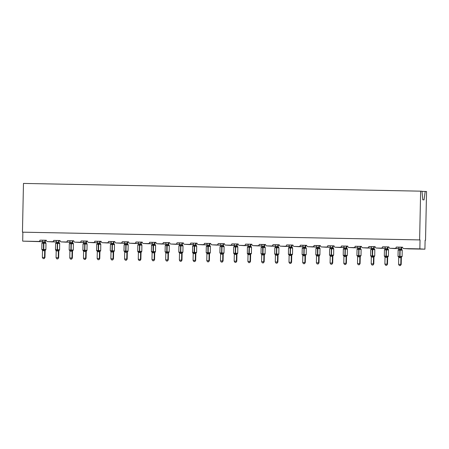 <?xml version="1.0" encoding="UTF-8"?>
<svg xmlns="http://www.w3.org/2000/svg" width="449" height="449" viewBox="0 0 449 449"><rect width="100%" height="100%" fill="white"/><g stroke="black" fill="none" stroke-linecap="round" stroke-linejoin="round"><path stroke-width="0.67" d="M422.009 191.375L426.55 191.521L425.529 240.26L425.108 240.237L425.529 240.26M46.337 240.277L42.711 240.237M42.683 241.73L22.686 241.135L22.871 232.189L420.04 239.929L419.854 248.875L403.87 248.561A1.341 1.319 93.5 0 1 402.579 247.197L396.254 247.073A1.341 1.319 -86.5 0 1 394.912 248.387L390.17 248.297A1.341 1.319 93.5 0 1 388.879 246.928L382.554 246.804A1.341 1.319 -86.5 0 1 381.207 248.123L376.464 248.028A1.341 1.319 93.5 0 1 375.179 246.664L368.854 246.54A1.341 1.319 -86.5 0 1 367.507 247.854L362.764 247.764A1.341 1.319 93.5 0 1 361.473 246.394L355.153 246.271A1.341 1.319 -86.5 0 1 353.806 247.584L349.064 247.494A1.341 1.319 93.5 0 1 347.773 246.125L341.448 246.001A1.341 1.319 -86.5 0 1 340.106 247.32L335.364 247.225A1.341 1.319 93.5 0 1 334.073 245.861L327.748 245.738A1.341 1.319 -86.5 0 1 326.401 247.051L321.658 246.961A1.341 1.319 93.5 0 1 320.373 245.592L314.047 245.468A1.341 1.319 -86.5 0 1 312.7 246.787L307.958 246.692A1.341 1.319 93.5 0 1 306.667 245.328L300.347 245.205A1.341 1.319 -86.5 0 1 299 246.518L294.258 246.428A1.341 1.319 93.5 0 1 292.967 245.059L286.642 244.935A1.341 1.319 -86.5 0 1 285.3 246.254L280.558 246.159A1.341 1.319 93.5 0 1 279.267 244.795L272.941 244.671A1.341 1.319 -86.5 0 1 271.594 245.985L266.852 245.895A1.341 1.319 93.5 0 1 265.567 244.525L259.241 244.402A1.341 1.319 -86.5 0 1 257.894 245.715L253.152 245.625A1.341 1.319 93.5 0 1 251.861 244.256L245.541 244.133A1.341 1.319 -86.5 0 1 244.194 245.451L239.452 245.356A1.341 1.319 93.5 0 1 238.161 243.992L231.836 243.869A1.341 1.319 -86.5 0 1 230.494 245.182L225.746 245.092A1.341 1.319 93.5 0 1 224.461 243.723L218.135 243.599A1.341 1.319 -86.5 0 1 216.788 244.918L212.046 244.823A1.341 1.319 93.5 0 1 210.761 243.459L204.435 243.336A1.341 1.319 -86.5 0 1 203.088 244.649L198.346 244.559A1.341 1.319 93.5 0 1 197.055 243.19L190.735 243.066A1.341 1.319 -86.5 0 1 189.388 244.385L184.646 244.29A1.341 1.319 93.5 0 1 183.355 242.926L177.029 242.802A1.341 1.319 -86.5 0 1 175.688 244.116L170.94 244.026A1.341 1.319 93.5 0 1 169.655 242.656L163.329 242.533A1.341 1.319 -86.5 0 1 161.982 243.846L157.24 243.756A1.341 1.319 93.5 0 1 155.949 242.387L149.629 242.264A1.341 1.319 -86.5 0 1 148.282 243.583L143.54 243.487A1.341 1.319 93.5 0 1 142.249 242.123L135.924 242A1.341 1.319 -86.5 0 1 134.582 243.313L129.84 243.223A1.341 1.319 93.5 0 1 128.549 241.854L122.223 241.73A1.341 1.319 -86.5 0 1 120.876 243.049L116.134 242.954A1.341 1.319 93.5 0 1 114.849 241.59L108.523 241.467A1.341 1.319 -86.5 0 1 107.176 242.78L102.434 242.69A1.341 1.319 93.5 0 1 101.143 241.321L94.823 241.197A1.341 1.319 -86.5 0 1 93.476 242.516L88.734 242.421A1.341 1.319 93.5 0 1 87.443 241.057L81.117 240.933A1.341 1.319 -86.5 0 1 79.776 242.247L75.034 242.157A1.341 1.319 93.5 0 1 73.743 240.787L67.417 240.664A1.341 1.319 -86.5 0 1 66.07 241.977L61.328 241.888A1.341 1.319 93.5 0 1 60.043 240.518L53.717 240.395A1.341 1.319 -86.5 0 1 52.37 241.714L47.628 241.618A1.341 1.319 93.5 0 1 46.337 240.254L40.651 240.17M46.348 240.434L45.327 240.417M46.348 240.462L45.327 240.44M60.043 240.574L56.108 240.468M53.717 240.395L54.351 240.434M60.048 240.703L59.027 240.681M60.054 240.726L59.027 240.709M73.743 240.816L70.117 240.771M67.417 240.664L68.052 240.703M73.748 240.967L72.732 240.95M73.754 240.995L72.732 240.973M87.443 241.107L83.508 241.006M81.117 240.933L81.752 240.967M87.454 241.236L86.433 241.214M87.454 241.265L86.433 241.242M101.143 241.349L97.517 241.309M94.823 241.197L95.457 241.236M101.154 241.5L100.133 241.483M101.16 241.528L100.133 241.511M114.849 241.613L110.914 241.54M108.523 241.467L109.158 241.506M114.854 241.77L113.833 241.753M114.86 241.798L113.833 241.775M128.549 241.882L124.923 241.843M122.223 241.73L122.858 241.77M128.554 242.039L127.538 242.017M128.56 242.062L127.538 242.045M142.249 242.146L138.314 242.073M135.924 242L136.558 242.039M142.26 242.303L141.239 242.286M142.26 242.331L141.239 242.308M155.949 242.415L152.323 242.376M149.629 242.264L150.263 242.303M155.96 242.572L154.939 242.55M155.966 242.595L154.939 242.578M169.655 242.684L165.72 242.606M163.329 242.533L163.964 242.572M169.66 242.836L168.639 242.819M169.666 242.864L168.639 242.842M183.355 242.948L179.729 242.909M177.029 242.802L177.664 242.836M183.36 243.105L182.345 243.083M183.366 243.133L182.345 243.111M197.055 243.218L193.121 243.139M190.735 243.066L191.364 243.105M197.066 243.369L196.045 243.352M197.066 243.397L196.045 243.38M210.755 243.481L207.129 243.442M204.435 243.336L205.07 243.375M210.766 243.639L209.745 243.622M210.772 243.667L209.745 243.644M224.461 243.751L220.526 243.672M218.135 243.599L218.77 243.639M223.445 243.914L224.472 243.93L223.45 243.886M238.161 244.015L234.535 243.975M231.836 243.869L232.47 243.908M238.166 244.172L237.151 244.155M238.172 244.2L237.151 244.177M251.861 244.284L247.927 244.205M245.541 244.133L246.17 244.172M250.851 244.447L251.872 244.464L250.851 244.419M265.567 244.582L261.935 244.509M259.241 244.402L259.876 244.441M265.572 244.705L264.551 244.688M265.578 244.733L264.551 244.711M279.267 244.817L275.332 244.744M272.941 244.671L273.576 244.705M279.272 244.974L278.257 244.952M279.278 245.002L278.251 244.98M292.967 245.115L289.341 245.047M286.642 244.935L287.276 244.974M292.978 245.238L291.957 245.221M292.978 245.266L291.957 245.249M306.667 245.35L302.733 245.277M300.347 245.205L300.976 245.244M306.678 245.508L305.657 245.491M306.678 245.536L305.657 245.513M320.373 245.648L316.741 245.581M314.047 245.468L314.682 245.508M320.378 245.777L319.357 245.755M320.384 245.799L319.357 245.783M334.073 245.884L330.138 245.811M327.748 245.738L328.382 245.777M334.078 246.041L333.063 246.024M334.084 246.069L333.057 246.046M347.773 246.181L343.839 246.074M341.448 246.001L342.082 246.041M347.784 246.31L346.763 246.288M347.784 246.333L346.763 246.316M361.473 246.422L357.539 246.344M355.153 246.271L355.782 246.31M361.484 246.574L360.463 246.557M361.484 246.602L360.463 246.58M375.179 246.714L371.244 246.608M368.854 246.54L369.488 246.574M375.184 246.843L374.163 246.821M375.19 246.871L374.163 246.849M388.879 246.956L384.945 246.877M382.554 246.804L383.188 246.843M388.885 247.107L387.869 247.09M388.89 247.135L387.863 247.118M41.089 240.193L42.711 240.294M56.411 240.507L56.108 240.49M54.789 240.462L56.411 240.557M68.489 240.731L70.111 240.827M83.817 241.04L83.508 241.023M82.195 240.995L83.817 241.096M95.895 241.265L97.517 241.36M111.217 241.573L110.914 241.556M109.595 241.528L111.217 241.629M123.295 241.798L124.917 241.893M138.623 242.106L138.314 242.09M137.001 242.062L138.623 242.163M150.701 242.331L152.323 242.426M166.023 242.64L165.72 242.623M164.401 242.6L166.023 242.696M178.101 242.864L179.729 242.965M193.429 243.178L193.121 243.156M191.807 243.133L193.429 243.229M205.507 243.397L207.129 243.498M220.829 243.712L220.526 243.689M219.207 243.667L220.829 243.762M232.908 243.93L234.535 244.032M248.235 244.245L247.927 244.228M246.613 244.2L248.235 244.295M260.313 244.469L261.935 244.565M275.641 244.778L275.332 244.761M274.013 244.733L275.635 244.834M287.714 245.002L289.341 245.098M303.041 245.311L302.733 245.294M301.419 245.266L303.041 245.367M315.119 245.536L316.741 245.631M330.447 245.844L330.138 245.828M328.82 245.799L330.442 245.9M344.147 246.114L343.839 246.097M342.52 246.069L344.147 246.164M357.847 246.378L357.539 246.361M356.225 246.338L357.847 246.434M371.548 246.647L371.244 246.63M369.925 246.602L371.548 246.703M385.253 246.916L384.945 246.894M383.626 246.871L385.248 246.967M402.579 247.247L398.645 247.146M396.254 247.073L396.888 247.113M402.59 247.377L401.569 247.36L402.59 247.405M398.953 247.18L398.645 247.163M397.326 247.135L398.953 247.236M22.686 241.135L38.67 241.444A1.341 1.319 -86.5 0 0 40.017 240.131M425.108 240.237L424.917 249.178L408.932 248.869A1.341 1.319 93.5 0 1 408.831 248.864M390.17 248.297L398.92 248.673M376.464 248.028L385.22 248.404M362.764 247.764L371.519 248.14M349.064 247.494L357.814 247.87M335.364 247.225L344.114 247.607M321.658 246.961L330.413 247.337M307.958 246.692L316.713 247.073M294.258 246.428L303.008 246.804M280.558 246.159L289.308 246.535M266.852 245.895L275.607 246.271M253.152 245.625L261.907 246.001M239.452 245.356L248.202 245.738M225.746 245.092L234.501 245.468M212.046 244.823L220.801 245.205M198.346 244.559L207.101 244.935M184.646 244.29L193.396 244.666M170.94 244.026L179.695 244.402M157.24 243.756L165.995 244.133M143.54 243.487L152.295 243.869M129.84 243.223L138.589 243.599M116.134 242.954L124.889 243.336M102.434 242.69L111.189 243.066M88.734 242.421L97.489 242.802M75.034 242.157L83.783 242.533M61.328 241.888L70.083 242.264M47.628 241.618L56.383 242M22.871 232.189L22.45 232.167L23.471 183.422L420.64 191.162L421.993 191.246L422.79 199.799L424.041 199.872L425.197 191.437M419.854 248.875L424.917 249.178M420.64 191.162L419.619 239.906L420.04 239.929M22.45 232.167L419.619 239.906M401.973 249.824L398.521 250.026L398.476 249.706M398.05 256.379L398.633 257.086A0.982 0.92 -29.1 0 0 398.633 257.086L398.65 257.12A0.982 0.92 -29.1 0 0 398.297 256.755L398.386 256.463L399.874 256.806L401.221 256.519L401.821 256.834M400.233 265.567L399.352 265.55L400.401 265.578L400.789 264.41L398.594 264.366L398.734 257.541L400.929 257.58L400.789 264.41L401.21 264.433L401.35 257.647L400.929 257.625M401.355 257.608L401.35 257.647A0.982 0.926 -147.3 0 1 401.485 257.142L401.355 257.608M401.148 247.191L401.109 248.971L401.535 248.999L402.253 250.2L398.145 250.115L398.779 249.436A0.982 0.926 -147.3 0 0 398.802 249.408M401.569 247.203L401.535 248.999M398.953 247.152L398.914 248.971L401.109 248.971M398.521 250.026L398.779 249.436A0.982 0.926 -147.3 0 1 398.443 249.745M401.109 249.01L401.355 250.082M398.386 256.463L398.65 257.12M401.221 256.519L400.929 257.58M398.594 264.366L399.352 265.55M400.401 265.578L401.21 264.433M388.267 249.554L384.821 249.762L384.776 249.436M384.344 256.115L384.945 256.856A0.982 0.92 -29.1 0 0 384.597 256.486L384.686 256.194L386.174 256.536L387.515 256.25L388.121 256.57M386.527 265.303L385.652 265.28L386.696 265.308L387.089 264.141L384.888 264.102L385.034 257.271L387.229 257.316L387.089 264.141L387.509 264.169L387.65 257.384L387.234 257.361A0.982 0.92 -29.1 0 1 387.807 256.547M387.65 257.339L387.65 257.384A0.982 0.926 -147.3 0 1 387.784 256.873L387.65 257.339M387.448 246.928L387.408 248.707L387.829 248.724L388.553 249.936L384.445 249.846L385.079 249.167A0.982 0.926 -147.3 0 0 385.096 249.139M387.869 246.933L387.829 248.729A0.982 0.92 -29.1 0 0 387.936 249.223M385.253 246.883L385.214 248.701L387.408 248.707M384.821 249.762L385.079 249.167A0.982 0.926 -147.3 0 1 384.742 249.476M387.408 248.746L387.65 249.818M384.686 256.194L384.945 256.856M387.515 256.25L387.229 257.316M384.888 264.102L385.652 265.28M386.696 265.308L387.509 264.169M374.567 249.29L371.115 249.492L371.076 249.173M370.644 255.846L371.244 256.587A0.982 0.92 -29.1 0 0 370.896 256.222L370.981 255.93L372.474 256.272L373.815 255.986L374.421 256.3M372.827 265.033L371.952 265.017L372.996 265.045L373.383 263.877L371.188 263.832L371.329 257.008L373.529 257.047L373.383 263.877L373.809 263.9L373.95 257.114L373.529 257.092A0.982 0.92 -29.1 0 1 374.107 256.284M371.548 246.619L371.508 248.437L372.479 248.319L372.3 249.599L370.739 249.582L370.61 255.84L374.719 255.93L373.95 257.114M373.748 246.658L373.708 248.437L374.23 248.954A0.982 0.92 -29.1 0 0 374.236 248.954L374.853 249.666L372.3 249.599L372.294 257.154M374.169 246.669L374.129 248.465A0.982 0.92 -29.1 0 0 374.23 248.954M372.479 248.319L373.708 248.437A0.982 0.926 -147.3 0 0 374.253 249.274M371.115 249.492L371.379 248.903A0.982 0.926 -147.3 0 0 371.396 248.869M373.708 248.477L373.95 249.549M370.981 255.93L371.244 256.587M373.815 255.986L373.529 257.047M371.188 263.832L371.952 265.017M372.996 265.045L373.809 263.9M360.867 249.021L357.415 249.229L357.37 248.903M356.944 255.576L357.544 256.323A0.982 0.92 -29.1 0 0 357.191 255.952L357.281 255.661L358.773 256.003L360.115 255.717L360.721 256.037M359.127 264.764L358.251 264.747L359.295 264.775L359.683 263.608L357.488 263.569L357.629 256.738L359.829 256.783L359.683 263.608L360.104 263.636L360.25 256.845L359.829 256.828A0.982 0.92 -29.1 0 1 360.401 256.014M360.25 256.806L360.25 256.845A0.982 0.926 -147.3 0 1 360.384 256.34L360.25 256.806M360.042 246.394L360.008 248.174L360.53 248.684A0.982 0.92 -29.1 0 0 360.53 248.69L361.148 249.403L357.039 249.313L357.679 248.634A0.982 0.926 -147.3 0 0 357.696 248.606M360.468 246.4L360.429 248.196A0.982 0.92 -29.1 0 0 360.53 248.684M357.847 246.349L357.808 248.168L360.008 248.174M357.415 249.229L357.679 248.634A0.982 0.926 -147.3 0 1 357.337 248.942M360.008 248.213L360.25 249.279M357.281 255.661L357.544 256.323M360.115 255.717L359.829 256.783M357.488 263.569L358.251 264.747M359.295 264.775L360.104 263.636M347.167 248.757L343.715 248.959L343.67 248.639M343.244 255.313L343.844 256.053A0.982 0.92 -29.1 0 0 343.491 255.683L346.415 255.447L347.015 255.767M345.427 264.5L344.546 264.483L345.595 264.512L345.983 263.344L343.788 263.299L343.928 256.469L346.123 256.514L345.983 263.344L346.404 263.367L346.544 256.581L346.128 256.559A0.982 0.92 -29.1 0 1 346.701 255.75M346.549 256.542L346.544 256.581A0.982 0.926 -147.3 0 1 346.679 256.076L346.549 256.542M346.342 246.125L346.302 247.904L346.723 247.921L347.447 249.133L343.339 249.049L343.973 248.37A0.982 0.926 -147.3 0 0 343.996 248.336L344.108 247.904L346.302 247.904M346.763 246.136L346.729 247.932M344.147 246.08L343.715 248.959M346.302 247.943L346.549 249.015M343.58 255.397L343.844 256.053M346.415 255.447L346.123 256.514M343.788 263.299L344.546 264.483M345.595 264.512L346.404 263.367M333.461 248.488L330.015 248.69L329.97 248.37M329.538 255.043L330.138 255.79A0.982 0.92 -29.1 0 0 329.791 255.419L329.88 255.127L331.368 255.47L332.709 255.184L333.315 255.498M331.721 264.231L330.846 264.214L331.89 264.242L332.282 263.075L330.082 263.03L330.228 256.205L332.423 256.25L332.282 263.075L332.703 263.103L332.844 256.312L332.428 256.295A0.982 0.92 -29.1 0 1 333.001 255.481M332.844 256.272L332.844 256.312A0.982 0.926 -147.3 0 1 332.978 255.807L332.844 256.272M332.642 245.856L332.602 247.635L333.023 247.657L333.747 248.864L329.639 248.78L330.273 248.101A0.982 0.926 -147.3 0 0 330.29 248.073M333.063 245.867L333.023 247.663A0.982 0.92 -29.1 0 0 333.13 248.151M330.447 245.816L330.408 247.635L332.602 247.635A0.982 0.926 -147.3 0 0 333.147 248.471M330.015 248.69L330.273 248.101A0.982 0.926 -147.3 0 1 329.936 248.409M332.602 247.68L332.844 248.746M329.88 255.127L330.138 255.79M332.709 255.184L332.423 256.25M330.082 263.03L330.846 264.214M331.89 264.242L332.703 263.103M319.761 248.224L316.309 248.426L316.264 248.101M315.838 254.779L316.438 255.52A0.982 0.92 -29.1 0 0 316.09 255.15L319.009 254.914L319.615 255.234M318.021 263.967L317.146 263.95L318.189 263.973L318.577 262.805L316.382 262.766L316.523 255.936L318.723 255.981L318.577 262.805L319.003 262.833L319.144 256.048L318.723 256.025A0.982 0.92 -29.1 0 1 319.301 255.212M316.741 245.547L316.702 247.365L317.673 247.253L317.494 248.533L315.933 248.516L315.804 254.774L319.913 254.858L319.144 256.048M318.942 245.592L318.902 247.371L319.323 247.388L320.047 248.6L317.494 248.533L317.488 256.087M319.362 245.597L319.323 247.393A0.982 0.92 -29.1 0 0 319.424 247.887M317.673 247.253L318.902 247.371A0.982 0.926 -147.3 0 0 319.447 248.202M316.309 248.426L316.573 247.831A0.982 0.926 -147.3 0 0 316.59 247.803M318.902 247.41L319.144 248.482M316.175 254.864L316.438 255.52M319.009 254.914L318.723 255.981M316.382 262.766L317.146 263.95M318.189 263.973L319.003 262.833M306.061 247.955L302.609 248.157L302.564 247.837M302.138 254.51L302.721 255.217A0.982 0.92 -29.1 0 0 302.721 255.217L302.738 255.251A0.982 0.92 -29.1 0 0 302.385 254.886L302.474 254.594L303.967 254.937L305.309 254.65L305.915 254.965M304.321 263.698L303.445 263.681L304.489 263.709L304.877 262.542L302.682 262.497L302.822 255.672L305.023 255.711L304.877 262.542L305.298 262.564L305.443 255.778L305.023 255.762A0.982 0.92 -29.1 0 1 305.595 254.948M305.443 255.739L305.443 255.778A0.982 0.926 -147.3 0 1 305.573 255.273A0.982 0.926 -147.3 0 0 305.573 255.273L305.443 255.739M305.236 245.322L305.202 247.102L305.623 247.13L306.341 248.331L302.233 248.246L302.873 247.567A0.982 0.926 -147.3 0 0 302.89 247.539M305.662 245.334L305.623 247.13A0.982 0.92 -29.1 0 0 305.724 247.618M303.041 245.283L303.002 247.102L305.202 247.102A0.982 0.926 -147.3 0 0 305.741 247.938M302.609 248.157L302.873 247.567A0.982 0.926 -147.3 0 1 302.531 247.876M305.202 247.141L305.443 248.213M302.474 254.594L302.738 255.251M305.309 254.65L305.023 255.711M302.682 262.497L303.445 263.681M304.489 263.709L305.298 262.564M292.361 247.685L288.909 247.893L288.864 247.567M288.438 254.246L289.038 254.987A0.982 0.92 -29.1 0 0 288.685 254.617L288.774 254.325L290.262 254.667L291.609 254.381L292.209 254.701M290.621 263.434L289.74 263.411L290.789 263.44L291.176 262.272L288.982 262.233L289.122 255.402L291.317 255.447L291.176 262.272L291.597 262.3L291.738 255.515L291.322 255.492A0.982 0.92 -29.1 0 1 291.895 254.678M291.743 255.47L291.738 255.515A0.982 0.926 -147.3 0 1 291.872 255.004L291.743 255.47M291.536 245.059L291.496 246.838L291.923 246.86L292.641 248.067L288.533 247.977L289.167 247.298A0.982 0.926 -147.3 0 0 289.19 247.27L289.302 246.832L291.496 246.838M291.957 245.064L291.923 246.86M289.341 245.014L288.909 247.893M291.496 246.877L291.743 247.949M288.774 254.325L289.038 254.987M291.609 254.381L291.317 255.447M288.982 262.233L289.74 263.411M290.789 263.44L291.597 262.3M278.655 247.421L275.209 247.624L275.164 247.304M274.732 253.977L275.316 254.684A0.982 0.92 -29.1 0 0 274.984 254.353L275.074 254.061L276.562 254.403L277.903 254.117L278.509 254.431M276.915 263.165L276.04 263.148L277.084 263.176L277.476 262.008L275.276 261.963L275.422 255.139L277.617 255.178L277.476 262.008L277.897 262.031L278.038 255.245L277.622 255.223A0.982 0.92 -29.1 0 1 278.195 254.415M278.038 255.206L278.038 255.245A0.982 0.926 -147.3 0 1 278.172 254.74L278.038 255.206M277.836 244.789L277.796 246.568L278.217 246.591L278.941 247.797L274.833 247.713L275.467 247.034A0.982 0.926 -147.3 0 0 275.484 247.001M278.257 244.8L278.217 246.596A0.982 0.92 -29.1 0 0 278.324 247.085M275.641 244.75L275.602 246.568L277.796 246.568A0.982 0.926 -147.3 0 0 278.341 247.405M275.209 247.624L275.467 247.034A0.982 0.926 -147.3 0 1 275.13 247.337M277.796 246.608L278.038 247.68M275.074 254.061L275.316 254.684M277.903 254.117L277.617 255.178M275.276 261.963L276.04 263.148M277.084 263.176L277.897 262.031M264.955 247.152L261.503 247.36L261.458 247.034M261.032 253.707L261.632 254.454A0.982 0.92 -29.1 0 0 261.279 254.083L261.369 253.792L262.861 254.134L264.203 253.848L264.809 254.168M263.215 262.895L262.339 262.878L263.383 262.906L263.771 261.739L261.576 261.7L261.716 254.869L263.917 254.914L263.771 261.739L264.197 261.767L264.338 254.976L263.917 254.959A0.982 0.92 -29.1 0 1 264.495 254.145M261.935 244.481L261.896 246.299L262.867 246.187L262.687 247.466L261.127 247.444L260.998 253.707L265.106 253.792L264.338 254.976M264.135 244.525L264.096 246.305L264.517 246.321L265.241 247.534L262.687 247.466L262.682 255.021M264.556 244.531L264.517 246.327A0.982 0.92 -29.1 0 0 264.618 246.821M262.867 246.187L264.096 246.305A0.982 0.926 -147.3 0 0 264.641 247.135M261.503 247.36L261.767 246.765A0.982 0.926 -147.3 0 0 261.784 246.737M264.096 246.344L264.338 247.41M261.369 253.792L261.632 254.454M264.203 253.848L263.917 254.914M261.576 261.7L262.339 262.878M263.383 262.906L264.197 261.767M251.255 246.888L247.803 247.09L247.758 246.77M247.927 254.173A0.982 0.92 -29.1 0 0 247.579 253.814L250.503 253.578L251.109 253.898M249.515 262.631L248.639 262.614L249.683 262.643L250.071 261.475L247.876 261.43L248.016 254.6L250.216 254.645L250.071 261.475L250.491 261.498L250.637 254.712L250.216 254.69A0.982 0.92 -29.1 0 1 250.789 253.881M250.637 254.673L250.637 254.712A0.982 0.926 -147.3 0 1 250.767 254.207A0.982 0.926 -147.3 0 0 250.767 254.207L250.637 254.673M250.43 244.256L250.396 246.035L250.811 246.052L251.535 247.264L247.427 247.18L248.067 246.501A0.982 0.926 -147.3 0 0 248.084 246.467M250.856 244.267L250.817 246.063A0.982 0.92 -29.1 0 0 250.918 246.552M248.235 244.211L248.196 246.035L250.396 246.035A0.982 0.926 -147.3 0 0 250.935 246.866M247.803 247.09L248.067 246.501A0.982 0.926 -147.3 0 1 247.725 246.804M250.396 246.074L250.637 247.146M247.668 253.528L248.016 254.6L247.298 253.438L248.858 253.455L248.982 254.751M250.503 253.578L250.216 254.645M247.876 261.43L248.639 262.614M249.683 262.643L250.491 261.498M237.555 246.619L234.103 246.821L234.058 246.501M233.632 253.174L234.232 253.921A0.982 0.92 -29.1 0 0 233.878 253.55L233.968 253.258L235.456 253.601L236.803 253.315L237.403 253.629M235.815 262.362L234.934 262.345L235.983 262.373L236.37 261.206L234.176 261.161L234.316 254.336L236.511 254.381L236.37 261.206L236.791 261.234L236.932 254.443L236.516 254.426A0.982 0.92 -29.1 0 1 237.089 253.612M236.937 254.403L236.932 254.443A0.982 0.926 -147.3 0 1 237.066 253.938L236.937 254.403M236.73 243.987L236.69 245.766L237.117 245.794L237.835 246.995L233.727 246.911L234.361 246.232A0.982 0.926 -147.3 0 0 234.384 246.204L234.496 245.766L236.69 245.766M237.151 243.998L237.117 245.794M234.535 243.947L234.103 246.821M236.69 245.811L236.937 246.877M233.968 253.258L234.232 253.921M236.803 253.315L236.511 254.381M234.176 261.161L234.934 262.345M235.983 262.373L236.791 261.234M223.849 246.355L220.403 246.557L220.358 246.232M219.926 252.91L220.51 253.618A0.982 0.92 -29.1 0 0 220.178 253.281L223.097 253.045L223.703 253.365M222.109 262.098L221.234 262.081L222.277 262.104L222.67 260.936L220.47 260.897L220.616 254.067L222.811 254.112L222.67 260.936L223.091 260.964L223.232 254.179L222.811 254.156A0.982 0.92 -29.1 0 1 223.389 253.343M223.232 254.14L223.232 254.179A0.982 0.926 -147.3 0 1 223.366 253.668L223.232 254.14M223.03 243.723L222.99 245.502L223.411 245.519L224.135 246.731L220.027 246.647L220.661 245.968A0.982 0.926 -147.3 0 0 220.661 245.962A0.982 0.926 -147.3 0 0 220.678 245.934M223.45 243.728L223.411 245.524A0.982 0.92 -29.1 0 0 223.518 246.018M220.835 243.678L220.796 245.496L222.99 245.502A0.982 0.926 -147.3 0 0 223.535 246.333M220.403 246.557L220.661 245.962A0.982 0.926 -147.3 0 1 220.324 246.271M222.99 245.541L223.232 246.613M220.268 252.995L220.51 253.618M223.097 253.045L222.811 254.112M220.47 260.897L221.234 262.081M222.277 262.104L223.091 260.964M210.149 246.086L206.697 246.288L206.652 245.968M206.226 252.641L206.809 253.348A0.982 0.92 -29.1 0 0 206.809 253.348L206.826 253.382A0.982 0.92 -29.1 0 0 206.473 253.017L206.562 252.725L208.055 253.068L209.397 252.781L210.003 253.096M208.409 261.829L207.533 261.812L208.577 261.84L208.965 260.673L206.77 260.628L206.91 253.803L209.111 253.842L208.965 260.673L209.391 260.695L209.531 253.91L209.111 253.893A0.982 0.92 -29.1 0 1 209.683 253.079M207.129 243.414L207.09 245.233L208.061 245.12L207.881 246.394L206.321 246.378L206.192 252.635L210.3 252.725L209.531 253.91M209.329 243.453L209.29 245.233L209.711 245.255L210.435 246.462L207.881 246.394L207.876 253.954M209.75 243.465L209.711 245.261A0.982 0.92 -29.1 0 0 209.812 245.749M208.061 245.12L209.29 245.233A0.982 0.926 -147.3 0 0 209.835 246.069M206.697 246.288L206.961 245.698A0.982 0.926 -147.3 0 0 206.978 245.67M209.29 245.272L209.531 246.344M206.562 252.725L206.826 253.382M209.397 252.781L209.111 253.842M206.77 260.628L207.533 261.812M208.577 261.84L209.391 260.695M196.449 245.816L192.997 246.024L192.952 245.698M193.121 253.107A0.982 0.92 -29.1 0 0 192.773 252.748L192.862 252.456L194.355 252.798L195.697 252.512L196.303 252.832M194.709 261.565L193.833 261.543L194.877 261.571L195.264 260.403L193.07 260.364L193.21 253.533L195.41 253.578L195.264 260.403L195.685 260.431L195.831 253.646L195.41 253.623A0.982 0.92 -29.1 0 1 195.983 252.809M195.831 253.601L195.831 253.646A0.982 0.926 -147.3 0 1 195.96 253.135A0.982 0.926 -147.3 0 0 195.96 253.135L195.831 253.601M195.624 243.19L195.59 244.969L196.011 244.991L196.729 246.198L192.621 246.108L193.261 245.429A0.982 0.926 -147.3 0 0 193.278 245.401M196.05 243.195L196.011 244.991A0.982 0.92 -29.1 0 0 196.112 245.485M193.429 243.145L193.39 244.963L195.59 244.969A0.982 0.926 -147.3 0 0 196.129 245.799M192.997 246.024L193.261 245.429A0.982 0.926 -147.3 0 1 192.918 245.738M195.59 245.008L195.831 246.08M192.862 252.456L193.21 253.533L192.492 252.372L194.052 252.389L194.176 253.685M195.697 252.512L195.41 253.578M193.07 260.364L193.833 261.543M194.877 261.571L195.685 260.431M182.749 245.552L179.297 245.755L179.252 245.435M178.825 252.108L179.426 252.849A0.982 0.92 -29.1 0 0 179.072 252.484L179.162 252.192L180.65 252.534L181.997 252.248L182.597 252.562M181.009 261.296L180.128 261.279L181.177 261.307L181.564 260.139L179.37 260.094L179.51 253.27L181.705 253.309L181.564 260.139L181.985 260.162L182.126 253.376L181.71 253.354A0.982 0.92 -29.1 0 1 182.283 252.546M182.131 253.337L182.126 253.376A0.982 0.926 -147.3 0 1 182.26 252.871L182.131 253.337M181.924 242.92L181.884 244.699L182.311 244.727L183.029 245.929L178.921 245.844L179.555 245.165A0.982 0.926 -147.3 0 0 179.578 245.132L179.69 244.699L181.884 244.699M182.345 242.931L182.311 244.727M179.729 242.881L179.297 245.755M181.884 244.739L182.131 245.811M179.162 252.192L179.426 252.849M181.997 252.248L181.705 253.309M179.37 260.094L180.128 261.279M181.177 261.307L181.985 260.162M169.043 245.283L165.597 245.491L165.552 245.165M165.12 251.838L165.703 252.551A0.982 0.92 -29.1 0 0 165.372 252.215L165.462 251.923L166.949 252.265L168.291 251.979L168.897 252.299M167.303 261.026L166.427 261.009L167.471 261.037L167.864 259.87L165.664 259.831L165.81 253L168.005 253.045L167.864 259.87L168.285 259.898L168.426 253.107L168.005 253.09A0.982 0.92 -29.1 0 1 168.583 252.276M166.029 242.612L165.99 244.43L166.955 244.318L166.781 245.597L165.221 245.575L165.086 251.838L169.194 251.923L168.426 253.107M168.223 242.656L168.184 244.436L168.605 244.452L169.329 245.665L166.781 245.597L166.77 253.152M168.644 242.662L168.605 244.458A0.982 0.92 -29.1 0 0 168.712 244.952M166.955 244.318L168.184 244.436A0.982 0.926 -147.3 0 0 168.729 245.266M165.597 245.491L165.855 244.896A0.982 0.926 -147.3 0 0 165.872 244.868M168.184 244.475L168.426 245.541M165.462 251.923L165.703 252.551M168.291 251.979L168.005 253.045M165.664 259.831L166.427 261.009M167.471 261.037L168.285 259.898M155.343 245.019L151.891 245.221L151.846 244.901M151.42 251.575L152.02 252.316A0.982 0.92 -29.1 0 0 151.667 251.945L154.591 251.709L155.197 252.029M153.603 260.762L152.727 260.746L153.771 260.774L154.159 259.606L151.964 259.561L152.104 252.731L154.304 252.776L154.159 259.606L154.585 259.629L154.725 252.843L154.304 252.821A0.982 0.92 -29.1 0 1 154.877 252.012M152.323 242.342L152.284 244.166L153.255 244.048L153.075 245.328L151.515 245.311L151.386 251.569L155.494 251.653L154.725 252.843M154.523 242.387L154.484 244.166L154.905 244.183L155.629 245.395L153.075 245.328L153.07 252.882M154.944 242.398L154.905 244.194M153.255 244.048L154.484 244.166A0.982 0.926 -147.3 0 0 155.028 244.997M151.891 245.221L152.155 244.632A0.982 0.926 -147.3 0 0 152.172 244.598M154.484 244.205L154.725 245.277M151.756 251.659L152.02 252.316M154.591 251.709L154.304 252.776M151.964 259.561L152.727 260.746M153.771 260.774L154.585 259.629M141.643 244.75L138.191 244.952L138.146 244.632M138.314 252.041A0.982 0.92 -29.1 0 0 137.966 251.681L138.056 251.389L139.549 251.732L140.891 251.446L141.497 251.76M139.903 260.493L139.027 260.476L140.071 260.504L140.458 259.337L138.264 259.292L138.404 252.467L140.604 252.512L140.458 259.337L140.879 259.365L141.025 252.574L140.604 252.557A0.982 0.92 -29.1 0 1 141.177 251.743M137.72 251.305L141.794 251.389L141.025 252.574M140.818 242.118L140.784 243.897L141.205 243.925L141.923 245.126L137.815 245.042L138.455 244.363A0.982 0.926 -147.3 0 0 138.472 244.335M141.244 242.129L141.205 243.925A0.982 0.92 -29.1 0 0 141.306 244.413M138.623 242.078L138.584 243.897L140.784 243.897A0.982 0.926 -147.3 0 0 141.323 244.733M138.191 244.952L138.455 244.363A0.982 0.926 -147.3 0 1 138.112 244.671M140.784 243.942L141.025 245.008M138.056 251.389L138.404 252.467L137.686 251.305L137.815 245.042M140.891 251.446L140.604 252.512M138.264 259.292L139.027 260.476M140.071 260.504L140.879 259.365M127.943 244.486L124.491 244.688L124.446 244.363M124.019 251.042L124.614 251.782A0.982 0.92 -29.1 0 0 124.266 251.412L127.19 251.176L127.791 251.496M126.203 260.229L125.322 260.212L126.371 260.235L126.758 259.067L124.564 259.028L124.704 252.198L126.899 252.243L126.758 259.067L127.179 259.095L127.32 252.31L126.904 252.287A0.982 0.92 -29.1 0 1 127.477 251.474M127.325 252.271L127.32 252.31A0.982 0.926 -147.3 0 1 127.454 251.799L127.325 252.271M127.118 241.854L127.078 243.633L127.505 243.655L128.223 244.862L124.115 244.778L124.749 244.099A0.982 0.926 -147.3 0 0 124.749 244.093A0.982 0.926 -147.3 0 0 124.771 244.065L124.884 243.627L127.078 243.633M127.538 241.859L127.505 243.655M124.923 241.809L124.491 244.688M127.078 243.672L127.325 244.744M124.356 251.126L124.614 251.782M127.19 251.176L126.899 252.243M124.564 259.028L125.322 260.212M126.371 260.235L127.179 259.095M114.237 244.217L110.791 244.419L110.746 244.099M110.656 250.856L111.004 251.934L110.858 258.759L113.058 258.804L113.199 252.018L111.004 251.934L110.897 251.485A0.982 0.92 -29.1 0 0 110.897 251.485A0.982 0.92 -29.1 0 0 110.897 251.479A0.982 0.92 -29.1 0 0 110.566 251.148L110.656 250.856L112.143 251.199L113.485 250.912L114.091 251.227M112.497 259.96L111.621 259.943L112.665 259.971L113.058 258.804L113.479 258.826L113.619 252.041L113.199 252.018A0.982 0.92 -29.1 0 1 113.777 251.21M110.314 250.772L114.388 250.856L113.619 252.041M113.417 241.584L113.378 243.364L113.799 243.386L114.523 244.593L110.415 244.509L111.049 243.829A0.982 0.926 -147.3 0 0 111.066 243.801M113.838 241.596L113.799 243.392A0.982 0.92 -29.1 0 0 113.906 243.88M111.223 241.545L111.184 243.364L113.378 243.364A0.982 0.926 -147.3 0 0 113.923 244.2M110.791 244.419L111.049 243.829A0.982 0.926 -147.3 0 1 110.712 244.138M113.378 243.403L113.619 244.475M113.485 250.912L113.199 251.973M110.858 258.759L111.621 259.943M112.665 259.971L113.479 258.826M100.537 243.953L97.085 244.155L97.04 243.829M96.614 250.508L97.214 251.249A0.982 0.92 -29.1 0 0 96.861 250.879L96.95 250.587L98.443 250.929L99.785 250.643L100.391 250.963M98.797 259.696L97.921 259.674L98.965 259.702L99.352 258.534L97.158 258.495L97.298 251.665L99.498 251.709L99.352 258.534L99.773 258.562L99.919 251.777L99.498 251.754A0.982 0.92 -29.1 0 1 100.071 250.94M97.517 241.276L97.478 243.094L98.449 242.982L98.269 244.262L96.709 244.239L96.58 250.503L100.688 250.587L99.919 251.777M99.717 241.321L99.678 243.1L100.099 243.117L100.823 244.329L98.269 244.262L98.264 251.816M100.138 241.326L100.099 243.122M98.449 242.982L99.678 243.1A0.982 0.926 -147.3 0 0 100.222 243.93M97.085 244.155L97.349 243.56A0.982 0.926 -147.3 0 0 97.366 243.532M99.678 243.139L99.919 244.211M96.95 250.587L97.214 251.249M99.785 250.643L99.498 251.709M97.158 258.495L97.921 259.674M98.965 259.702L99.773 258.562M86.837 243.684L83.385 243.886L83.34 243.566M83.508 250.969A0.982 0.92 -29.1 0 0 83.16 250.615L83.25 250.323L84.743 250.665L86.085 250.379L86.691 250.694M85.097 259.427L84.216 259.41L85.265 259.438L85.652 258.27L83.458 258.226L83.598 251.401L85.798 251.44L85.652 258.27L86.073 258.293L86.219 251.507L85.793 251.479M82.913 250.239L86.988 250.323L86.219 251.507M86.012 241.051L85.978 242.83L86.399 242.858L87.117 244.06L83.009 243.975L83.643 243.296A0.982 0.926 -147.3 0 0 83.649 243.296A0.982 0.926 -147.3 0 0 83.666 243.263M86.438 241.062L86.399 242.858A0.982 0.92 -29.1 0 0 86.5 243.347M83.817 241.012L83.778 242.83L85.978 242.83A0.982 0.926 -147.3 0 0 86.517 243.667M83.385 243.886L83.649 243.296A0.982 0.926 -147.3 0 1 83.306 243.599M85.978 242.87L86.219 243.942M83.25 250.323L83.598 251.401L82.88 250.233L83.009 243.975M86.085 250.379L85.798 251.44M83.458 258.226L84.216 259.41M85.265 259.438L86.073 258.293M73.136 243.414L69.685 243.622L69.64 243.296M69.213 249.97L69.808 250.716A0.982 0.92 -29.1 0 0 69.46 250.346L69.55 250.054L71.037 250.396L72.384 250.11L72.985 250.43M71.397 259.157L70.515 259.14L71.565 259.168L71.952 258.001L69.758 257.962L69.898 251.131L72.093 251.176L71.952 258.001L72.373 258.029L72.513 251.238L72.098 251.221A0.982 0.92 -29.1 0 1 72.671 250.407M72.519 251.199L72.513 251.238A0.982 0.926 -147.3 0 1 72.648 250.733L72.519 251.199M72.311 240.787L72.272 242.567L72.699 242.589L73.417 243.796L69.309 243.706L69.943 243.027A0.982 0.926 -147.3 0 0 69.96 242.999L70.078 242.561L72.272 242.567M72.732 240.793L72.699 242.589M70.117 240.743L69.685 243.622M72.272 242.606L72.519 243.672M69.55 250.054L69.808 250.716M72.384 250.11L72.093 251.176M69.758 257.962L70.515 259.14M71.565 259.168L72.373 258.029M59.431 243.15L55.985 243.352L55.94 243.032M56.108 250.435A0.982 0.92 -29.1 0 0 55.76 250.076L58.679 249.84L59.285 250.16M57.691 258.893L56.815 258.877L57.859 258.905L58.252 257.737L56.052 257.692L56.198 250.862L58.392 250.907L58.252 257.737L58.673 257.76L58.813 250.974L58.392 250.946M55.508 249.706L59.582 249.784L58.813 250.974M58.611 240.518L58.572 242.297L58.993 242.314L59.717 243.526L55.609 243.442L56.243 242.763A0.982 0.926 -147.3 0 0 56.26 242.729M59.032 240.529L58.993 242.325A0.982 0.92 -29.1 0 0 59.1 242.814M56.417 240.473L56.378 242.297L58.572 242.297A0.982 0.926 -147.3 0 0 59.116 243.128M55.985 243.352L56.243 242.763A0.982 0.926 -147.3 0 1 55.906 243.066M58.572 242.337L58.813 243.409M55.85 249.79L56.198 250.862L55.474 249.7L55.609 243.442M58.679 249.84L58.392 250.907M56.052 257.692L56.815 258.877M57.859 258.905L58.673 257.76M45.731 242.881L42.279 243.083L42.234 242.763M41.808 249.436L42.408 250.183A0.982 0.92 -29.1 0 0 42.054 249.812L42.144 249.521L43.637 249.863L44.979 249.577L45.585 249.891M43.991 258.624L43.115 258.607L44.159 258.635L44.546 257.468L42.352 257.423L42.492 250.598L44.692 250.643L44.546 257.468L44.967 257.496L45.113 250.705L44.692 250.688A0.982 0.92 -29.1 0 1 45.265 249.874M42.711 240.209L42.672 242.028L43.643 241.916L43.463 243.19L41.903 243.173L41.774 249.436L45.882 249.521L45.113 250.705M44.911 240.249L44.872 242.028L45.293 242.056L46.011 243.257L43.463 243.19L43.458 250.75M45.332 240.26L45.293 242.056M43.643 241.916L44.872 242.028M42.279 243.083L42.543 242.494A0.982 0.926 -147.3 0 0 42.56 242.466M44.872 242.073L45.113 243.139M42.144 249.521L42.408 250.183M44.979 249.577L44.692 250.643M42.352 257.423L43.115 258.607M44.159 258.635L44.967 257.496M38.67 241.444L42.683 241.691M52.37 241.714L56.383 241.955M66.07 241.977L70.083 242.224M79.776 242.247L83.789 242.488M93.476 242.516L97.489 242.757M107.176 242.78L111.189 243.021M120.876 243.049L124.889 243.291M134.582 243.313L138.595 243.56M148.282 243.583L152.295 243.824M161.982 243.846L165.995 244.093M175.688 244.116L179.695 244.357M189.388 244.385L193.401 244.626M203.088 244.649L207.101 244.89M216.788 244.918L220.801 245.16M230.494 245.182L234.501 245.429M244.194 245.451L248.207 245.693M257.894 245.715L261.907 245.962M271.594 245.985L275.607 246.226M285.3 246.254L289.308 246.495M299 246.518L303.013 246.759M312.7 246.787L316.713 247.029M326.401 247.051L330.413 247.298M340.106 247.32L344.114 247.562M353.806 247.584L357.819 247.831M367.507 247.854L371.519 248.095M381.207 248.123L385.22 248.364M394.912 248.387L398.92 248.628M403.87 248.561L408.932 248.869M399.885 248.858L399.7 257.692M398.145 250.115L398.016 256.373L402.124 256.463L402.22 250.205M399.964 257.698L400.149 248.864M401.114 248.965A0.982 0.926 -147.3 0 0 401.653 249.807M401.529 248.993A0.982 0.92 -29.1 0 0 401.636 249.487M401.507 256.817A0.982 0.92 -29.1 0 0 400.935 257.631M386.179 248.589L386 257.423M384.445 249.846L384.31 256.11L388.424 256.194L388.52 249.936M386.258 257.429L386.443 248.594M387.414 248.701A0.982 0.926 -147.3 0 0 387.953 249.537M372.558 257.159L372.743 248.325M374.814 249.666L374.719 255.93M371.042 249.206A0.982 0.926 -147.3 0 0 371.379 248.903L370.739 249.582M374.084 256.609A0.982 0.926 -147.3 0 0 373.944 257.12M358.779 248.056L358.594 256.89M357.039 249.313L356.91 255.576L361.018 255.661L361.114 249.403M358.858 256.895L359.043 248.061M360.008 248.168A0.982 0.926 -147.3 0 0 360.547 249.004M345.079 247.786L344.894 256.62M343.339 249.049L343.21 255.307L347.285 255.391L347.414 249.133M345.158 256.626L345.343 247.792M343.637 248.673A0.982 0.926 -147.3 0 0 343.973 248.37L344.001 248.325M346.308 247.899A0.982 0.926 -147.3 0 0 346.847 248.735M346.723 247.921A0.982 0.92 -29.1 0 0 346.83 248.42M331.373 247.522L331.194 256.357M329.639 248.78L329.504 255.043L333.613 255.127L333.714 248.869M331.452 256.362L331.637 247.528M317.752 256.093L317.937 247.259M320.008 248.6L319.913 254.858M316.236 248.14A0.982 0.926 -147.3 0 0 316.573 247.837A0.982 0.926 -147.3 0 0 316.573 247.831M319.278 255.537A0.982 0.926 -147.3 0 0 319.138 256.053M303.973 246.989L303.788 255.823M302.233 248.246L302.104 254.504L306.212 254.594L306.308 248.336M304.052 255.829L304.237 246.995M290.273 246.72L290.088 255.554M288.533 247.977L288.404 254.241L292.512 254.325L292.608 248.067M290.351 255.56L290.537 246.726M288.83 247.607A0.982 0.926 -147.3 0 0 289.167 247.298L289.195 247.253M291.502 246.832A0.982 0.926 -147.3 0 0 292.041 247.668M291.917 246.855A0.982 0.92 -29.1 0 0 292.024 247.354M276.567 246.456L276.382 255.285M274.833 247.713L274.698 253.971L278.807 254.061L278.908 247.797M276.646 255.29L276.831 246.456M262.946 255.026L263.131 246.192M265.202 247.534L265.106 253.792M261.43 247.073A0.982 0.926 -147.3 0 0 261.767 246.765L261.127 247.444M264.472 254.471A0.982 0.926 -147.3 0 0 264.332 254.981M249.167 245.917L248.858 253.455L251.406 253.522L251.502 247.264M247.332 253.444L247.427 247.18M249.246 254.757L249.431 245.923M235.467 245.654L235.282 254.488M233.727 246.911L233.598 253.174L237.706 253.258L237.802 247.001M235.545 254.493L235.731 245.659M234.024 246.54A0.982 0.926 -147.3 0 0 234.361 246.232L234.389 246.187M236.696 245.76A0.982 0.926 -147.3 0 0 237.235 246.602M237.111 245.788A0.982 0.92 -29.1 0 0 237.218 246.282M221.761 245.384L221.576 254.218M220.027 246.647L219.892 252.905L224 252.989L224.102 246.731M221.84 254.224L222.025 245.39M208.14 253.96L208.325 245.126M210.396 246.467L210.3 252.725M206.624 246.007A0.982 0.926 -147.3 0 0 206.961 245.698L206.321 246.378M209.666 253.404A0.982 0.926 -147.3 0 0 209.526 253.915M194.361 244.851L194.052 252.389L196.6 252.456L196.696 246.198M192.526 252.377L192.621 246.108M194.439 253.691L194.625 244.857M180.661 244.587L180.476 253.421M178.921 245.844L178.786 252.102L182.9 252.192L182.996 245.929M180.739 253.421L180.925 244.587M179.218 245.468A0.982 0.926 -147.3 0 0 179.555 245.165L179.583 245.12M181.89 244.694A0.982 0.926 -147.3 0 0 182.429 245.536M182.305 244.722A0.982 0.92 -29.1 0 0 182.412 245.216M167.034 253.157L167.219 244.323M169.295 245.665L169.194 251.923M165.518 245.205A0.982 0.926 -147.3 0 0 165.855 244.896L165.221 245.575M168.56 252.602A0.982 0.926 -147.3 0 0 168.42 253.113M153.334 252.888L153.519 244.054M155.59 245.395L155.494 251.653M151.818 244.935A0.982 0.926 -147.3 0 0 152.155 244.632L151.515 245.311M154.905 244.183A0.982 0.92 -29.1 0 0 155.006 244.683M154.86 252.338A0.982 0.926 -147.3 0 0 154.72 252.849M139.555 243.785L139.37 252.619M139.633 252.624L139.819 243.79M141.89 245.132L141.794 251.389M141.154 252.069A0.982 0.926 -147.3 0 0 141.02 252.579M125.855 243.515L125.669 252.349M124.115 244.778L123.98 251.036L128.055 251.12L128.19 244.862M125.933 252.355L126.118 243.521M124.412 244.402A0.982 0.926 -147.3 0 0 124.749 244.099L124.777 244.054M127.084 243.627A0.982 0.926 -147.3 0 0 127.623 244.464M127.499 243.65A0.982 0.92 -29.1 0 0 127.606 244.149M112.149 243.251L111.964 252.085M112.228 252.091L112.413 243.257M114.489 244.598L114.388 250.856M113.754 251.535A0.982 0.926 -147.3 0 0 113.614 252.046M98.527 251.822L98.713 242.988M100.784 244.329L100.688 250.587M97.012 243.869A0.982 0.926 -147.3 0 0 97.349 243.56L96.709 244.239M100.099 243.117A0.982 0.92 -29.1 0 0 100.2 243.616M100.054 251.266A0.982 0.926 -147.3 0 0 99.914 251.782M84.749 242.718L84.564 251.552M84.827 251.552L85.013 242.718M87.084 244.065L86.988 250.323M86.371 250.677A0.982 0.92 -29.1 0 0 85.798 251.485M86.348 251.002A0.982 0.926 -147.3 0 0 86.214 251.513M71.049 242.449L70.863 251.283M69.309 243.706L69.174 249.97L73.288 250.054L73.383 243.796M71.127 251.288L71.312 242.454M69.606 243.336A0.982 0.926 -147.3 0 0 69.943 243.027L69.971 242.982M72.278 242.561A0.982 0.926 -147.3 0 0 72.817 243.397M72.693 242.583A0.982 0.92 -29.1 0 0 72.8 243.083M57.343 242.179L57.158 251.013M57.421 251.019L57.607 242.185M59.683 243.526L59.582 249.784M58.971 250.144A0.982 0.92 -29.1 0 0 58.392 250.952M58.948 250.469A0.982 0.926 -147.3 0 0 58.808 250.98M43.721 250.755L43.907 241.921M45.978 243.263L45.882 249.521M42.206 242.802A0.982 0.926 -147.3 0 0 42.543 242.494L41.903 243.173M44.872 242.022A0.982 0.926 -147.3 0 0 45.416 242.864M45.287 242.05A0.982 0.92 -29.1 0 0 45.394 242.544M45.248 250.2A0.982 0.926 -147.3 0 0 45.108 250.71M403.814 248.561L408.882 248.864M390.114 248.291L395.182 248.6M376.414 248.028L381.476 248.331M362.713 247.758L367.776 248.067M349.008 247.494L354.076 247.797M335.308 247.225L340.376 247.534M321.607 246.956L326.67 247.264M307.907 246.692L312.97 246.995M294.202 246.422L299.27 246.731M280.502 246.159L285.57 246.462M266.801 245.889L271.864 246.198M253.101 245.625L258.164 245.929M239.396 245.356L244.464 245.665M225.695 245.087L230.764 245.395M211.995 244.823L217.058 245.126M198.295 244.553L203.358 244.862M184.59 244.29L189.658 244.593M170.889 244.02L175.957 244.329M157.189 243.756L162.252 244.06M143.489 243.487L148.552 243.796M129.783 243.218L134.852 243.526M116.083 242.954L121.151 243.257M102.383 242.684L107.446 242.993M88.683 242.421L93.746 242.724M74.977 242.151L80.045 242.46M61.277 241.888L66.345 242.191M47.577 241.618L52.64 241.927M401.485 257.142L402.124 256.463M387.784 256.873L388.424 256.194M360.384 256.34L361.018 255.661M346.679 256.076L347.318 255.391M332.978 255.807L333.613 255.127M316.573 247.837L315.933 248.516M305.578 255.273L306.212 254.594M291.872 255.004L292.512 254.325M278.172 254.74L278.807 254.061M250.772 254.207L251.406 253.522M237.066 253.938L237.706 253.258M223.366 253.668L224 252.989M195.966 253.135L196.6 252.456M182.26 252.871L182.9 252.192M127.454 251.799L128.094 251.12M110.415 244.509L110.28 250.767L110.897 251.479M72.648 250.733L73.288 250.054"/></g></svg>
